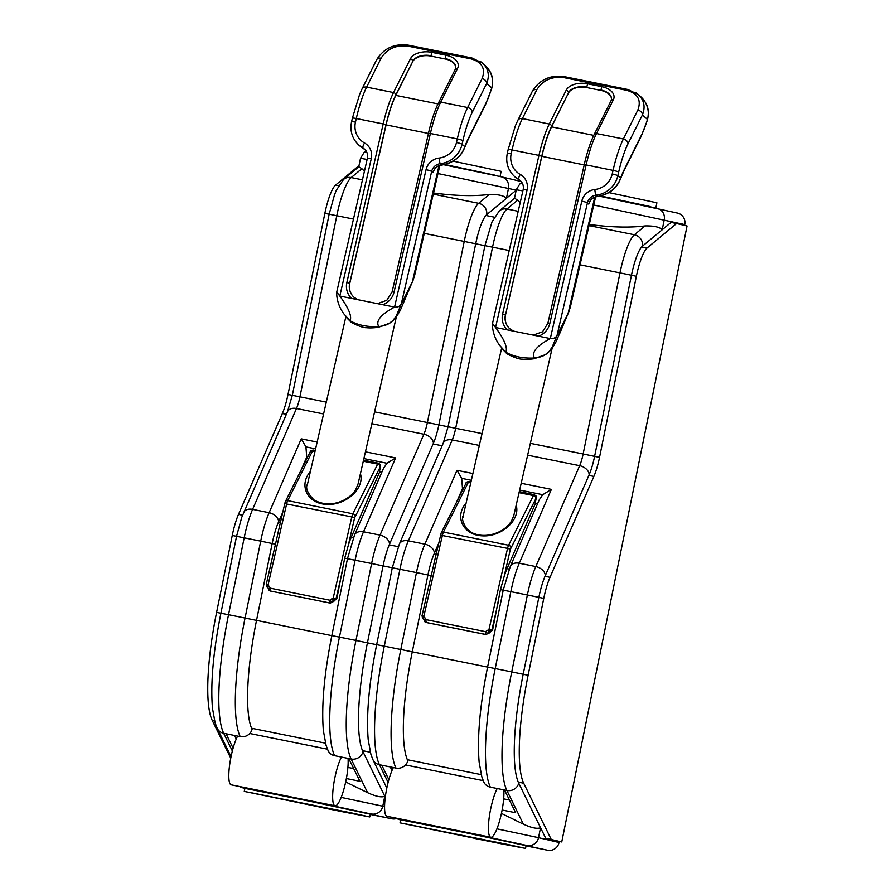 <?xml version="1.0" encoding="UTF-8"?>
<svg xmlns="http://www.w3.org/2000/svg" width="895" height="895" viewBox="0 0 895 895"><rect width="100%" height="100%" fill="white"/><g stroke="black" fill="none" stroke-linecap="round" stroke-linejoin="round"><path stroke-width="1.34" d="M671.742 221.848L673.297 222.217L673.174 222.833M547.785 839.141L547.65 839.812M561.747 841.96L687.058 225.987L676.586 223.515L647.074 248.016A31.034 6.556 101.4 0 0 636.379 276.264L599.527 457.367A28.081 5.929 -78.6 0 1 593.877 476.42L550.011 577.309A31.034 6.556 101.4 0 0 543.768 598.375L528.117 675.277A109.861 23.203 101.4 0 0 523.709 783.214L551.264 839.499L561.747 841.96L545.939 838.716M589.29 224.455C610.983 227.341 629.577 227.822 645.082 225.92C654.032 225.753 659.749 227.039 662.222 229.746L642.487 246.114A32.019 6.768 101.4 0 0 631.456 275.268L594.604 456.361A27.096 5.728 -78.6 0 1 589.156 474.753L545.29 575.642A32.019 6.768 101.4 0 0 538.846 597.368L523.195 674.282A110.846 23.415 101.4 0 0 518.753 783.181A9.856 9.286 153.9 0 1 506.883 790.475L504.523 789.994L515.654 812.738L502.129 810.009M509.445 800.04L503.661 798.866M391.999 770.472L390.265 766.925M433.527 192.996C455.219 195.882 473.824 196.374 489.319 194.461C498.28 194.304 503.986 195.58 506.458 198.287L486.735 214.655A32.019 6.768 101.4 0 0 475.692 243.809L438.852 424.912A27.096 5.728 -78.6 0 1 433.393 443.293L389.526 544.182A32.019 6.768 101.4 0 0 383.082 565.908L367.431 642.823L376.661 644.691C369.02 683.086 366.2 714.747 368.203 739.662L370.933 754.485L373.025 759.866A9.856 9.286 -26.1 0 0 379.446 764.733L381.807 765.214L388.866 779.634M489.05 633.067L492.597 630.069L500.439 589.626L503.986 577.118A31.034 6.556 -78.6 0 1 507.062 568.627L535.355 503.561M434.131 563.011L428.66 586.863M483.199 780.641L405.513 764.945M393.375 767.552A27.096 5.728 -78.6 0 0 385.331 796.83A27.096 5.728 -78.6 0 0 386.953 816.274L490.796 837.25A27.096 5.728 -78.6 0 0 499.734 820.368A27.096 5.728 -78.6 0 0 503.84 790.397L503.538 789.804M490.796 837.25A27.096 5.728 -78.6 0 1 489.173 817.806A27.096 5.728 -78.6 0 1 497.206 788.517M426.165 622.461L425.852 619.597L424.465 620.783A1.969 1.913 -48.4 0 0 425.953 622.417L485.761 634.465M487.574 633.19A2.461 2.394 131.6 0 1 489.017 632.284L489.632 632.843L487.495 633.503L485.716 631.691L485.426 634.432A1.969 1.913 -48.4 0 0 487.495 633.503M490.303 631.736L491.981 629.521L488.905 629.812L490.303 631.736A3.692 3.58 -48.4 0 1 489.017 632.284L488.301 630.069A4.43 4.296 -48.4 0 0 485.716 631.691L425.852 619.597A4.43 4.296 -48.4 0 0 424.208 617.125A1.723 1.678 131.6 0 1 423.771 616.655L422.127 615.413L422.474 618.042A3.692 3.58 -48.4 0 0 423.402 619.038L423.771 619.362M519.29 491.646L534.259 494.678A4.923 1.04 101.4 0 1 534.438 494.812L536.015 495.975L536.284 497.799L535.188 503.236L537.582 503.717M500.227 843.593L525.544 848.404L507.219 844.365L400.031 822.863L500.227 843.593M400.031 822.863L400.658 819.775L491.635 837.899L526.17 845.316L525.544 848.404M600.847 195.983L649.132 206.432M609.025 192.626L656.896 202.785L655.912 207.618M526.047 845.887L547.65 850.25A9.856 9.632 -76.7 0 0 559.051 842.497L559.263 841.468M557.227 841.054L557.026 842.027L546.319 839.499L540.558 827.73C537.257 829.094 531.529 827.909 523.374 824.15L506.883 790.475A120.702 25.496 -78.6 0 1 511.727 671.899L495.203 668.565A120.702 25.496 101.4 0 0 490.37 787.141A9.856 9.286 153.9 0 1 483.938 782.264L481.846 776.882L479.127 762.059C477.113 737.156 479.933 705.484 487.585 667.077L495.203 668.565L510.855 591.651L527.379 594.985A41.875 8.849 -78.6 0 1 535.803 566.569L519.279 563.235A41.875 8.849 101.4 0 0 510.855 591.651L503.225 590.163L487.585 667.077M656.773 208.199L599.661 196.229L677.593 213.099A9.856 9.632 103.3 0 1 684.764 224.6L593.743 205.011M519.648 490.046L542.739 494.711L551.398 489.375L519.279 563.235A9.856 6.858 23.5 0 0 510.295 566.468L503.225 590.163M542.739 494.711L539.249 499.88L510.295 566.468M345.683 781.95L367.61 792.69C375.777 796.449 381.505 797.646 384.794 796.27L362.99 751.722A110.846 23.415 101.4 0 1 367.431 642.823L355.964 640.44L371.615 563.526L392.301 567.788L376.661 644.668L384.291 646.156L399.942 569.254A41.875 8.849 -78.6 0 1 408.366 540.826L452.232 439.948A17.24 3.647 101.4 0 0 455.7 428.246L492.552 247.143A41.875 8.849 -78.6 0 1 506.984 209.027L517.646 200.178L514.591 198.209L499.32 210.896A9.856 9.319 50.3 0 1 506.984 209.027L518.216 211.298M517.646 200.178L520.208 202.628M504.523 789.994L490.37 787.141M501.435 813.41L523.374 824.15M448.071 426.781L427.385 422.529L464.225 241.426L484.911 245.677L448.071 426.758L443.238 443.182L399.371 544.059A9.856 6.858 23.5 0 1 408.366 540.826L424.879 544.16L456.998 470.311L461.697 478.344L462.491 488.558L463.297 488.715M518.753 783.181L540.558 827.73L538.533 837.664L546.319 839.499M657.064 208.266A9.856 9.632 103.3 0 1 664.247 219.756L662.222 229.746L672.033 221.591M673.297 222.217L682.74 224.119L682.572 224.936M684.608 225.406L684.764 224.6M381.807 765.214L395.97 768.078A9.856 9.286 -26.1 0 0 407.829 760.772A110.846 23.415 -78.6 0 1 412.271 651.884L427.922 574.97A32.019 6.768 -78.6 0 1 434.366 553.233L438.483 543.78M456.595 502.129L462.491 488.558M545.771 838.391L551.264 839.499M671.06 222.407L676.586 223.515M462.928 517.467L463.274 515.509C461.518 518.328 462.827 522.915 467.179 529.269L471.866 532.67C477.594 535.4 483.904 536.083 490.784 534.695C500.081 532.581 506.984 528.016 511.504 521.024L513.797 515.565M463.274 515.509L501.636 348.121M429.622 582.421L422.127 615.413M423.861 619.463L422.451 618.009L423.771 616.655L442.432 535.221A4.923 1.04 -78.6 0 1 443.461 532.089L468.286 482.416L470.748 482.908M564.622 76.746A4.923 1.04 101.4 0 0 564.499 76.69C549.496 74.565 539.159 80.281 532.301 91.391A4.923 3.793 26.6 0 1 536.843 89.668C542.795 80.259 551.745 76.232 563.66 77.585L626.914 90.361C637.878 93.628 641.525 100.195 637.844 110.063L623.401 138.982A49.259 10.404 101.4 0 0 613.053 170.374L612.225 173.988A19.701 19.119 131.6 0 1 594.839 189.505A14.779 14.342 -48.4 0 0 581.806 201.151L550.313 338.567L550.928 338.657C553.692 338.724 555.728 337.683 557.026 335.547L568.146 313.295L570.283 307.399L595.589 196.934M553.893 344.34L551.958 347.618L557.026 335.547L587.422 202.897A9.856 9.554 131.6 0 1 596.115 195.144A24.635 23.896 -48.4 0 0 617.841 175.733L618.669 172.12A44.336 9.364 -78.6 0 1 627.977 143.871L642.431 114.952C645.552 107.02 644.176 100.218 638.325 94.557L635.842 92.677M627.865 89.522A4.923 1.04 101.4 0 0 627.742 89.466L638.314 94.557L640.63 96.604A24.635 23.896 131.6 0 1 645.194 102.142C648.36 107.792 649.121 113.553 647.477 119.438L642.431 114.952A4.923 3.793 -153.4 0 0 637.844 110.063M521.013 181.338L514.625 176.606A24.635 23.896 -48.4 0 0 518.697 179.503A4.923 1.163 -60.7 0 1 520.264 174.447A19.701 19.119 131.6 0 1 511.224 153.593L512.052 149.968A49.259 10.404 -78.6 0 1 522.389 118.587L536.843 89.668M641.558 134.955A4.923 3.793 26.6 0 1 641.245 136.208L647.477 119.93A4.923 2.014 17 0 0 647.477 119.438A44.336 9.364 -78.6 0 1 641.558 134.955L624.352 169.379A54.192 11.445 101.4 0 0 620.559 178.15C617.08 187.984 609.417 194.081 597.569 196.441C592.938 197.068 590.006 199.63 588.776 204.116L589.369 202.572M594.839 189.505A4.923 0.817 -96.2 0 0 596.115 195.144L597.569 196.441A4.923 0.571 84.4 0 0 597.681 196.508A4.923 0.571 84.4 0 0 597.692 196.497C593.721 197.012 590.924 199.093 589.302 202.729M612.225 173.988A4.923 0.593 -167.1 0 1 617.841 175.733L620.559 178.15A4.923 2.965 20.8 0 1 620.448 178.944A4.923 2.965 20.8 0 1 620.414 179.034M645.194 102.142A4.923 1.141 -30.6 0 1 645.239 102.209L640.63 96.604M523.139 189.785L492.518 323.453L495.561 327.503L527.054 190.098A4.923 0.593 12.9 0 0 523.139 189.785C523.843 186.126 522.904 183.083 520.331 180.667A9.856 9.554 131.6 0 0 518.697 179.503L520.163 180.801A4.923 1.41 119.1 0 0 520.219 180.846A4.923 1.41 119.1 0 0 520.286 180.868M594.727 197.247L568.146 313.295L556.153 341.588L548.859 351.825C545.547 355.371 540.77 357.429 534.528 358.011C523.183 358.571 513.607 356.646 505.798 352.205L499.746 345.47C495.83 340.201 493.447 334.238 492.586 327.581L492.429 324.158M559.867 333.164L568.146 313.295M502.352 349.151L506.223 353.01A2.461 1.421 124.2 0 0 506.246 353.022L506.223 353.01A2.461 1.421 124.2 0 1 505.798 352.205C507.823 347.786 504.411 339.552 495.561 327.503L550.313 338.567C536.474 346.029 531.216 352.507 534.528 358.011L534.259 358.727L545.111 354.756L548.758 351.936A2.461 1.7 -133.8 0 0 548.859 351.825L551.958 347.618M509.814 328.789A14.779 14.342 -48.4 0 1 505.518 314.917L541.844 156.356A46.305 9.778 -78.6 0 1 551.566 126.855L568.414 93.136A14.779 8.894 2.1 0 1 586.796 87.565L600.948 90.429L586.796 87.565M611.509 99.177A14.779 8.894 2.1 0 0 600.948 90.429M362.99 751.722A9.856 9.286 153.9 0 1 351.131 759.016L348.77 758.546L359.902 781.279L346.365 778.549M353.682 768.581L347.898 767.407M236.246 739.024L234.501 735.466M359.018 165.631L335.558 185.097A31.034 6.556 101.4 0 0 324.863 213.357L288.011 394.449A28.081 5.929 -78.6 0 1 282.361 413.512L238.495 514.39A31.034 6.556 101.4 0 0 232.252 535.456L216.601 612.37L220.897 613.232L228.527 614.708L244.178 537.794A41.875 8.849 -78.6 0 1 252.603 509.367L296.48 408.489A17.24 3.647 101.4 0 0 299.948 396.787L336.788 215.684A41.875 8.849 -78.6 0 1 351.22 177.568L361.882 168.719L358.839 166.761L343.557 179.436L336.274 190.378L334.439 195.009L329.159 214.207L292.318 395.299L287.485 411.722L241.739 517.366L236.548 536.306L220.897 613.22C213.256 651.627 210.437 683.288 212.451 708.202L215.169 723.026L217.261 728.407A9.856 9.286 -26.1 0 0 223.694 733.285L226.043 733.755L233.103 748.175M333.287 601.608L336.844 598.61L344.687 558.167L348.222 545.659A31.034 6.556 -78.6 0 1 351.299 537.179L379.704 471.833M278.367 531.552L272.908 555.403M327.436 749.182L249.761 733.497M237.611 736.093A27.096 5.728 -78.6 0 0 229.567 765.382A27.096 5.728 -78.6 0 0 231.201 784.825L335.032 805.791A27.096 5.728 -78.6 0 0 343.971 788.909A27.096 5.728 -78.6 0 0 348.077 758.949L347.786 758.345M335.032 805.791A27.096 5.728 -78.6 0 1 333.41 786.347A27.096 5.728 -78.6 0 1 341.454 757.058M270.413 591.002L270.089 588.138L268.701 589.324A1.969 1.913 -48.4 0 0 270.189 590.957L329.785 603.029L333.589 601.496M331.821 601.731A2.461 2.394 131.6 0 1 333.253 600.836L333.88 601.384L331.743 602.055L329.953 600.232L270.089 588.138A4.43 4.296 -48.4 0 0 268.444 585.666L267.65 587.579A2.461 2.394 131.6 0 1 267.84 587.735L270.301 591.024L329.998 603.006M334.54 600.276L336.218 598.061L333.141 598.352L334.54 600.276A3.692 3.58 -48.4 0 1 333.253 600.836L332.548 598.61A4.43 4.296 -48.4 0 0 329.953 600.232L329.662 602.973A1.969 1.913 -48.4 0 0 331.743 602.055M363.527 460.198L378.495 463.218A4.923 1.04 101.4 0 1 378.686 463.353L380.263 464.516L380.532 466.34L379.424 471.777L381.818 472.258M344.463 812.134L369.78 816.945L351.466 812.906L244.268 791.404L344.463 812.134M244.268 791.404L244.894 788.316L335.871 806.44L370.407 813.857L369.78 816.945M445.095 164.523L493.38 174.972M453.262 161.167L501.133 171.337L500.148 176.158M370.295 814.428L391.887 818.791A9.856 9.632 -76.7 0 0 396.228 818.656M334.607 755.682A9.856 9.286 153.9 0 1 328.185 750.815L326.093 745.434L323.363 730.6C321.361 705.696 324.18 674.036 331.821 635.618L339.451 637.106A120.702 25.496 101.4 0 0 334.607 755.682L348.77 758.546M363.896 458.587L386.987 463.252L395.646 457.916L363.527 531.775A41.875 8.849 101.4 0 0 355.102 560.192L339.451 637.106L355.964 640.44A120.702 25.496 -78.6 0 0 351.131 759.016L367.61 792.69M386.987 463.252L383.485 468.421L354.532 535.009A9.856 6.858 23.5 0 1 363.527 531.775L380.039 535.109L423.917 434.232A17.24 3.647 101.4 0 0 427.385 422.529L374.602 411.868M361.882 168.719L364.444 171.169M243.608 512.611A9.856 6.858 23.5 0 1 252.603 509.367L269.126 512.712L301.246 438.852L305.933 446.885L306.739 457.099L307.533 457.255M501.01 176.74L443.898 164.769L501.312 176.807A9.856 9.632 103.3 0 1 508.494 188.308L506.458 198.287L516.169 190.232M385.275 797.244L384.794 796.27L382.78 806.205L384.559 806.63M226.043 733.755L240.207 736.619A9.856 9.286 -26.1 0 0 252.066 729.324A110.846 23.415 -78.6 0 1 256.518 620.425L272.169 543.511A32.019 6.768 -78.6 0 1 278.613 521.774L282.719 512.32M300.832 470.669L306.739 457.099M216.601 612.37A109.861 23.203 101.4 0 0 212.193 720.296L230.742 758.188M515.307 190.948L515.99 191.083M307.533 483.994C305.24 487.764 307.41 493.1 314.033 499.981C323.363 505.06 333.22 505.16 343.59 500.294C349.274 497.329 353.312 493.783 355.695 489.666L358.101 483.848L396.395 316.729M268.444 585.666A1.723 1.678 131.6 0 1 268.008 585.196L266.363 583.954L266.71 586.583L268.008 585.196L286.668 503.762A4.923 1.04 -78.6 0 1 287.709 500.629L312.523 450.957L314.984 451.46M273.87 550.962L266.363 583.954M408.858 45.287A4.923 1.04 101.4 0 0 408.746 45.231C393.61 43.083 383.261 48.99 376.538 59.943A4.923 3.793 26.6 0 1 381.08 58.209C387.043 48.8 395.982 44.772 407.907 46.126L471.15 58.902C482.114 62.169 485.761 68.747 482.092 78.603L467.637 107.534A49.259 10.404 101.4 0 0 457.3 138.915L456.472 142.529A19.701 19.119 131.6 0 1 439.087 158.057A14.779 14.342 -48.4 0 0 426.042 169.692L394.561 307.108L395.165 307.198C397.928 307.265 399.964 306.224 401.262 304.087L412.382 281.835L414.519 275.94L439.837 165.474M398.13 312.881L396.205 316.159L401.262 304.087L431.658 171.448A9.856 9.554 131.6 0 1 440.351 163.684A24.635 23.896 -48.4 0 0 462.077 144.274L462.905 140.66A44.336 9.364 -78.6 0 1 472.213 112.412L486.667 83.492C489.789 75.56 488.424 68.758 482.562 63.097L480.223 61.307M472.101 58.063A4.923 1.04 101.4 0 0 471.989 58.007L482.55 63.097L484.866 65.145A24.635 23.896 131.6 0 1 489.431 70.683C492.597 76.332 493.369 82.094 491.724 87.99L486.667 83.492A4.923 3.793 -153.4 0 0 482.092 78.603M365.261 149.89L358.873 145.147A24.635 23.896 -48.4 0 0 362.945 148.044A4.923 1.163 -60.7 0 1 364.511 142.987A19.701 19.119 131.6 0 1 355.46 122.134L356.288 118.52A49.259 10.404 -78.6 0 1 366.637 87.128L381.08 58.209M485.795 103.496A4.923 3.793 26.6 0 1 485.482 104.749L491.713 88.471A4.923 2.014 17 0 0 491.724 87.99A44.336 9.364 -78.6 0 1 485.795 103.496L468.588 137.931A54.192 11.445 101.4 0 0 464.807 146.702C461.328 156.535 453.664 162.621 441.806 164.982C437.174 165.62 434.254 168.17 433.023 172.657L433.605 171.113M439.087 158.057A4.923 0.817 -96.2 0 0 440.351 163.684L441.806 164.982A4.923 0.571 84.4 0 0 441.917 165.049A4.923 0.571 84.4 0 0 441.929 165.049C437.957 165.553 435.16 167.633 433.538 171.269M456.472 142.529A4.923 0.593 -167.1 0 1 462.077 144.274L464.807 146.702A4.923 2.965 20.8 0 1 464.695 147.485A4.923 2.965 20.8 0 1 464.65 147.574M489.431 70.683A4.923 1.141 -30.6 0 1 489.487 70.75L484.866 65.145M367.386 158.337L336.755 291.994L339.809 296.055L371.291 158.639A4.923 0.593 12.9 0 0 367.386 158.337C368.08 154.667 367.14 151.624 364.578 149.208A9.856 9.554 131.6 0 0 362.945 148.044L364.399 149.342A4.923 1.41 119.1 0 0 364.466 149.387A4.923 1.41 119.1 0 0 364.533 149.42M438.975 165.799L412.382 281.835L400.389 310.129L393.095 320.376C389.784 323.912 385.007 325.97 378.764 326.552C367.42 327.122 357.843 325.187 350.046 320.746L343.982 314.022C340.066 308.741 337.683 302.778 336.833 296.133L336.677 292.71M413.49 279.341L412.382 281.835M346.589 317.691L350.46 321.551A2.461 1.421 124.2 0 1 350.046 320.746C352.071 316.327 348.658 308.093 339.809 296.055L394.561 307.108C380.722 314.57 375.452 321.048 378.764 326.552L378.495 327.268L389.347 323.296L393.006 320.477A2.461 1.7 -133.8 0 0 393.095 320.376L396.205 316.159M378.495 327.268C378.652 327.268 371.671 328.353 366.67 327.727C362.117 328.04 351.097 322.771 350.46 321.551A2.461 1.421 124.2 0 0 350.482 321.562M349.755 283.469L349.665 283.379A14.779 14.342 131.6 0 0 354.006 297.285L357.799 299.68A14.779 14.342 131.6 0 1 354.006 297.285A14.779 14.342 -48.4 0 1 349.755 283.469L386.092 124.897A46.305 9.778 -78.6 0 1 395.814 95.396L412.662 61.677A14.779 8.894 2.1 0 1 431.032 56.116L445.195 58.969L431.032 56.116M455.756 67.718A14.779 8.894 2.1 0 0 445.195 58.969M497.34 842.978L474.943 838.492L497.34 842.978M600.769 196.005L649.927 206.476M399.371 544.059L392.312 567.766L416.455 572.587L400.803 649.501L487.574 667.099M407.348 759.71L481.208 774.634M500.439 589.626L503.225 590.185M434.366 553.233A9.856 6.858 -156.5 0 0 424.879 544.16A41.875 8.849 101.4 0 0 416.455 572.587L431.334 575.664M434.086 553.893L436.066 554.296M507.062 568.627L509.221 569.063M492.597 630.069L491.981 629.521L498.515 600.97M503.986 577.118L510.374 549.25L507.566 548.378L488.905 629.812A1.723 1.678 131.6 0 1 488.301 630.069M510.374 549.25L536.284 497.799M399.696 819.675A9.856 9.632 103.3 0 1 399.394 819.607L449.726 829.318L547.65 850.25M559.051 842.497L557.026 842.027M527.133 845.417A9.856 9.632 -76.7 0 0 538.533 837.664L496.926 828.837M528.117 675.277L511.727 671.899L527.379 594.985L543.768 598.375M642.487 246.114A9.856 9.319 -129.7 0 0 634.421 234.758L645.082 225.92M636.379 276.264L619.989 272.885A41.875 8.849 -78.6 0 1 634.421 234.758L589.022 225.596M594.604 456.361L583.137 453.978L619.989 272.885L580.038 264.819M589.156 474.753A9.856 6.858 -156.5 0 0 579.669 465.68A17.24 3.647 101.4 0 0 583.137 453.978L530.355 443.327M545.29 575.642A9.856 6.858 -156.5 0 0 535.803 566.569L579.669 465.68L527.647 455.175M522.893 190.892L516.258 189.762L519.794 184.012L522.02 182.681M461.697 478.344L471.352 480.291M456.998 470.311L472.896 473.511M521.203 483.278L551.398 489.375M443.238 443.182A9.856 6.858 23.5 0 1 452.232 439.948L479.34 445.419M448.071 426.758L482.058 433.572M499.32 210.896L492.037 221.837L484.922 245.655L509.233 250.51M388.117 782.443L379.446 764.733A120.702 25.496 -78.6 0 1 384.291 646.156L400.803 649.501A120.702 25.496 101.4 0 0 395.97 768.078M641.681 246.919L647.074 248.016M594.604 456.372L599.527 457.367M588.865 475.413L593.877 476.42M544.999 576.29L550.011 577.309M518.261 782.107L523.709 783.214M466.15 502.99C454.033 516.795 463.274 535.277 482.584 535.859C501.759 536.978 520.655 519.726 516.18 505.194M535.713 498.012A2.461 1.902 -153.4 0 0 533.42 495.573L508.595 545.234A4.923 1.04 101.4 0 0 507.566 548.378L440.519 535.143M536.027 495.975L534.259 494.678A4.923 1.04 101.4 0 0 533.42 495.573L519.055 492.664M510.888 547.684A2.461 1.902 -153.4 0 0 508.595 545.234L443.461 532.089A2.461 1.902 -153.4 0 0 441.19 532.95L466.015 483.278A2.461 1.902 -153.4 0 1 468.286 482.416A4.923 1.04 -78.6 0 1 469.114 481.521C466.843 481.846 465.814 482.439 466.015 483.278M424.208 617.125L423.402 619.038A2.461 2.394 131.6 0 1 424.297 620.313M527.054 190.098A14.779 14.342 -48.4 0 0 520.264 174.447M508.136 149.666L515.386 125.792L517.847 120.322A4.923 3.793 26.6 0 1 522.389 118.587L549.295 124.025A49.259 10.404 101.4 0 0 538.947 155.406L512.052 149.968A4.923 0.593 12.9 0 0 508.136 149.666L507.308 153.28A4.923 0.593 12.9 0 1 511.224 153.593M626.914 90.361A4.923 1.04 101.4 0 1 627.742 89.466L564.499 76.69A4.923 1.04 101.4 0 0 563.66 77.585M627.977 143.871A4.923 3.793 -153.4 0 0 623.401 138.982L596.495 133.556L613.343 99.837A17.24 10.371 2.1 0 0 601.742 86.67L587.579 83.806A17.24 10.371 2.1 0 0 566.143 90.305L549.295 124.025A2.461 1.902 -153.4 0 1 551.577 126.463L568.414 93.136M618.669 172.12A4.923 0.593 -167.1 0 0 613.053 170.374L586.147 164.937A49.259 10.404 -78.6 0 1 596.495 133.556A2.461 1.902 26.6 0 0 594.224 134.418C590.443 142.115 587.109 152.239 584.2 164.781L586.147 164.937L549.821 323.498A17.24 16.725 -48.4 0 1 538.533 336.184M588.776 204.116L587.422 202.897A4.923 0.593 -167.1 0 0 581.806 201.151M624.352 169.379A4.923 3.793 26.6 0 1 624.039 170.632L620.448 178.955C616.655 188.565 609.07 194.416 597.681 196.508M584.166 164.904L541.844 156.356M593.754 135.38L551.566 126.855M505.518 314.917L541.755 156.278L538.947 155.406L502.621 313.966A17.24 16.725 -48.4 0 0 507.353 329.886M513.517 331.139A14.779 14.342 131.6 0 1 505.429 314.839L502.621 313.966M541.755 156.278A46.797 9.89 -78.6 0 1 551.577 126.463M566.143 90.305A2.461 1.902 -153.4 0 1 568.437 92.744A14.779 8.894 -177.9 0 1 586.807 87.173L587.579 83.806M601.742 86.67L600.959 90.037A14.779 8.894 -177.9 0 1 611.52 98.998L611.072 100.699A2.461 1.902 26.6 0 1 613.343 99.837M547.908 323.419L549.821 323.498M584.234 164.859L547.863 323.341L542.549 331.799L533.23 335.11M341.588 811.53L319.191 807.044L341.588 811.53M445.016 164.546L494.174 175.017M232.252 535.456L260.702 541.128L245.051 618.042L331.821 635.64L347.473 558.704L371.615 563.526A41.875 8.849 -78.6 0 1 380.039 535.109A9.856 6.858 -156.5 0 1 389.526 544.182M251.584 728.25L325.456 743.174M344.687 558.167L347.461 558.726L354.532 535.009M272.158 543.522L275.57 544.205M278.323 522.434L280.314 522.837M351.299 537.179L353.458 537.615M336.844 598.61L336.218 598.061L342.763 569.511M348.222 545.659L354.61 517.791L351.802 516.918L333.141 598.352A1.723 1.678 131.6 0 1 332.548 598.61M354.61 517.791L380.532 466.34M243.932 788.215A9.856 9.632 103.3 0 1 243.641 788.159L293.974 797.87L391.887 818.791M371.369 813.958A9.856 9.632 -76.7 0 0 382.78 806.205L341.163 797.389M486.735 214.655A9.856 9.319 -129.7 0 0 478.668 203.31L489.319 194.461M516.191 190.12L437.979 173.552M424.275 233.36L464.225 241.426A41.875 8.849 -78.6 0 1 478.668 203.31L433.269 194.137M433.393 443.293A9.856 6.858 -156.5 0 0 423.917 434.232L371.884 423.715M367.129 159.444L360.506 158.303L364.03 152.553L366.256 151.221M305.933 446.885L315.588 448.831M301.246 438.852L317.143 442.063M365.451 451.818L395.646 457.916M287.485 411.722A9.856 6.858 23.5 0 1 296.48 408.489L323.576 413.96M288.011 394.449L326.295 402.112M329.159 214.207L353.469 219.062M343.557 179.436A9.856 9.319 50.3 0 1 351.22 177.568L362.453 179.839M232.353 750.983L223.694 733.285A120.702 25.496 -78.6 0 1 228.527 614.708L245.051 618.042A120.702 25.496 101.4 0 0 240.207 736.619M278.613 521.774A9.856 6.858 -156.5 0 0 269.126 512.712A41.875 8.849 101.4 0 0 260.702 541.128L272.169 543.511M485.918 215.471L494.353 217.172M433.113 443.954L442.119 445.777M389.247 544.842L398.297 546.666M362.509 750.659L370.295 752.225M338.59 185.712L335.558 185.097M329.159 214.218L324.863 213.357M286.355 414.318L282.361 413.512M242.545 515.207L238.495 514.39M214.531 720.766L212.193 720.296M310.386 471.531C298.27 485.336 307.522 503.818 326.832 504.4C345.996 505.518 364.892 488.267 360.428 473.735M379.95 466.552A2.461 1.902 -153.4 0 0 377.656 464.113L352.843 513.786A4.923 1.04 101.4 0 0 351.802 516.918L284.722 503.605L285.427 501.491A2.461 1.902 -153.4 0 1 287.709 500.629L352.843 513.786A2.461 1.902 -153.4 0 1 355.125 516.225M380.263 464.516L378.495 463.218A4.923 1.04 101.4 0 0 377.656 464.113L363.292 461.216M310.252 451.818C310.05 450.979 311.091 450.398 313.362 450.062A4.923 1.04 -78.6 0 0 312.523 450.957A2.461 1.902 -153.4 0 0 310.252 451.818L285.427 501.491M284.755 503.684L277.931 533.207M268.097 588.004L266.688 586.561A3.692 3.58 -48.4 0 0 267.65 587.579L268.008 587.903M267.84 587.735A2.461 2.394 131.6 0 1 268.534 588.854M371.291 158.639A14.779 14.342 -48.4 0 0 364.511 142.987M352.384 118.207L359.633 94.333L362.083 88.862A4.923 3.793 26.6 0 1 366.637 87.128L393.531 92.565A49.259 10.404 101.4 0 0 383.194 123.946L356.288 118.52A4.923 0.593 12.9 0 0 352.384 118.207L351.556 121.821A4.923 0.593 12.9 0 1 355.46 122.134M471.15 58.902A4.923 1.04 101.4 0 1 471.989 58.007L408.735 45.231A4.923 1.04 101.4 0 0 407.907 46.126M472.213 112.412A4.923 3.793 -153.4 0 0 467.637 107.534L440.732 102.097L457.58 68.378A17.24 10.371 2.1 0 0 445.978 55.21L431.815 52.346A17.24 10.371 2.1 0 0 410.38 58.846L393.531 92.565A2.461 1.902 -153.4 0 1 395.825 95.004L412.662 61.677M462.905 140.66A4.923 0.593 -167.1 0 0 457.3 138.915L430.394 133.478A49.259 10.404 -78.6 0 1 440.732 102.097A2.461 1.902 26.6 0 0 438.46 102.959C434.69 110.667 431.345 120.78 428.436 133.333L430.394 133.478L394.057 292.038A17.24 16.725 -48.4 0 1 382.769 304.725M433.023 172.657L431.658 171.448A4.923 0.593 -167.1 0 0 426.042 169.692M468.588 137.931A4.923 3.793 26.6 0 1 468.275 139.172L464.695 147.496C460.903 157.106 453.306 162.957 441.917 165.049M428.414 133.444L386.092 124.897M437.991 103.921L395.814 95.396M346.857 282.507L349.665 283.379L386.002 124.819L383.194 123.946L346.857 282.507A17.24 16.725 -48.4 0 0 351.59 298.427M386.002 124.819A46.797 9.89 -78.6 0 1 395.825 95.004M410.38 58.846A2.461 1.902 -153.4 0 1 412.673 61.285A14.779 8.894 -177.9 0 1 431.043 55.714L431.815 52.346M445.978 55.21L445.207 58.578A14.779 8.894 -177.9 0 1 455.768 67.539L455.309 69.239A2.461 1.902 26.6 0 1 457.58 68.378M392.144 291.96L394.057 292.038M428.481 133.4L392.111 291.893L386.797 300.34L377.466 303.662M406.352 824.06L519.257 847.028M648.785 206.432L650.117 206.499M423.603 619.195L426.054 622.472L485.549 634.488L489.352 632.955M516.258 189.762L514.535 198.265M394.773 817.862L399.394 819.607M373.025 759.866L386.819 788.059M433.695 564.667L441.19 532.95M422.037 615.525L422.451 618.02M469.114 481.521L470.983 481.89M513.864 515.307L552.159 348.189M507.308 153.28C505.518 162.465 507.957 170.24 514.625 176.606M532.29 91.391L517.847 120.322M641.245 136.208L624.039 170.632M647.477 119.93C649.076 112.479 648.338 106.583 645.239 102.209M520.219 180.846L521.819 181.987M569.242 310.8L559.845 333.208M556.153 341.588C553.076 347.215 550.604 350.661 548.758 351.936M611.072 100.699L594.224 134.418M513.562 331.139L509.77 328.745M506.223 353.01C506.85 354.23 517.881 359.499 522.434 359.186C527.423 359.812 534.416 358.716 534.248 358.727M250.589 792.601L363.504 815.569M493.022 174.972L494.353 175.04M501.312 176.807L521.136 181.484M360.506 158.303L358.772 166.806M239.01 786.403L243.641 788.159M217.261 728.407L231.067 756.599M266.285 584.066L266.699 586.561M313.362 450.062L315.219 450.442M307.533 484.005L345.873 316.673M351.556 121.821C349.766 131.006 352.205 138.781 358.873 145.147M376.538 59.943L362.083 88.862M485.482 104.749L468.275 139.172M491.713 88.471C493.324 81.031 492.574 75.124 489.487 70.75M364.466 149.387L366.055 150.528M400.389 310.129C397.313 315.756 394.852 319.202 393.006 320.477M455.309 69.239L438.46 102.959"/></g></svg>
